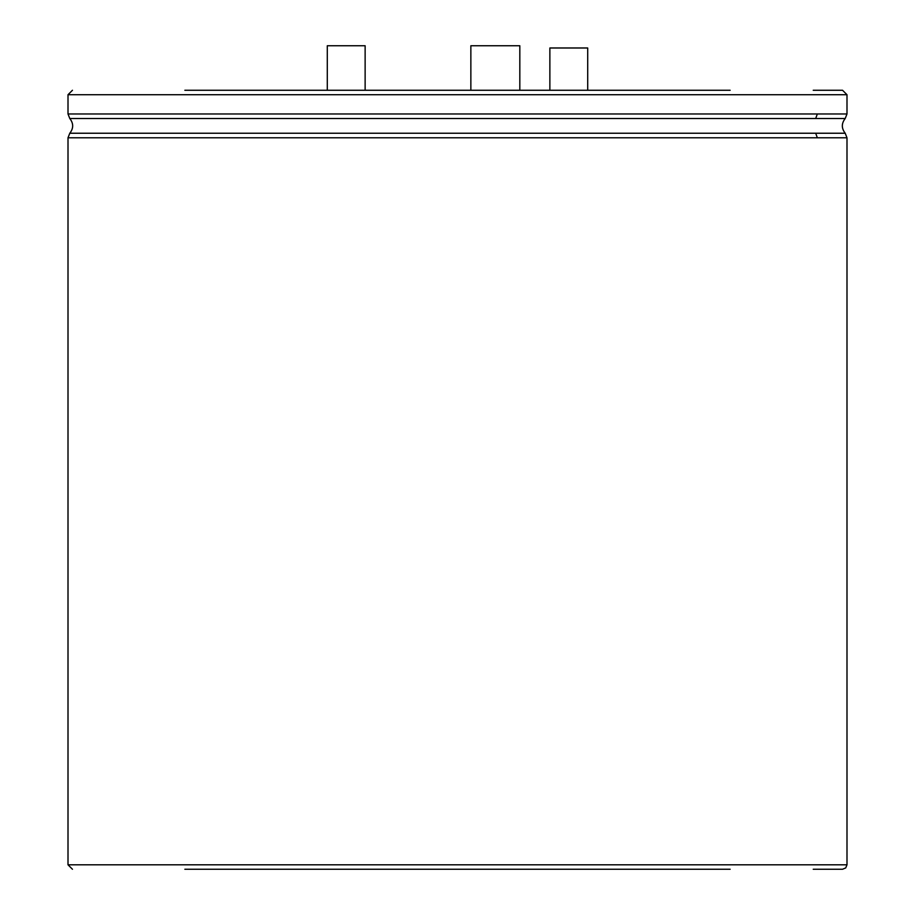 <?xml version="1.0" encoding="UTF-8"?>
<svg xmlns="http://www.w3.org/2000/svg" width="915" height="915" viewBox="0 0 915 915"><rect width="100%" height="100%" fill="white"/><g stroke="black" fill="none" stroke-linecap="round" stroke-linejoin="round"><path stroke-width="1.37" d="M587.705 90.265L587.705 47.98L549.869 47.98L549.869 90.265M327.296 90.265L327.296 45.75L365.131 45.75L365.131 90.265M470.859 90.265L470.859 45.75L519.823 45.75L519.823 90.265M184.853 90.265L730.147 90.265M813.229 90.265L842.543 90.265L846.993 94.714L846.993 113.963L817.347 113.963L815.688 118.515L845.208 118.515L846.993 113.963M184.853 869.25L730.147 869.25M813.229 869.25L842.543 869.25L813.229 869.25M72.457 90.265L68.007 94.714L846.993 94.714M68.007 94.714L68.007 113.963L817.347 113.963M68.007 113.963L69.792 118.515L815.688 118.515M69.792 118.515C73.623 123.422 73.623 128.329 69.792 133.235L845.208 133.235C841.377 128.329 841.377 123.422 845.208 118.515M69.792 133.235L68.007 137.788L846.993 137.788L845.208 133.235M815.688 133.235L817.347 137.788M68.007 137.788L68.007 864.801L846.993 864.801L845.712 867.923L842.543 869.25M846.993 137.788L846.993 864.801M68.007 864.801L72.457 869.25"/></g></svg>
